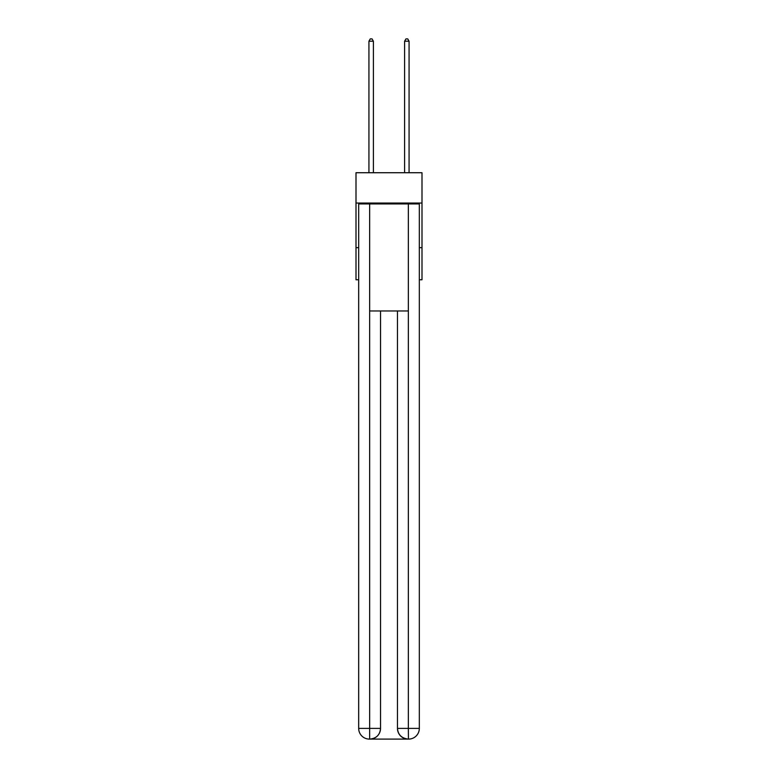 <?xml version="1.0" encoding="UTF-8"?>
<svg xmlns="http://www.w3.org/2000/svg" width="778" height="778" viewBox="0 0 778 778"><rect width="100%" height="100%" fill="white"/><g stroke="black" fill="none" stroke-linecap="round" stroke-linejoin="round"><path stroke-width="1.17" d="M421.997 203.048L421.997 172.726L356.003 172.726L356.003 203.048L421.997 203.048L421.997 279.759L419.323 279.759M358.677 247.647L356.003 247.647L356.003 203.048M421.997 247.647L419.323 247.647M356.003 247.647L356.003 279.759L358.677 279.759M369.375 739.1A10.707 10.707 0 0 1 358.677 728.393L380.53 728.393L380.53 310.976L380.53 728.393A10.707 10.707 0 0 1 369.822 739.1L369.375 739.1A10.707 10.707 0 0 1 358.677 728.393L358.677 203.943L369.647 203.943L369.647 310.976L408.353 310.976L408.353 203.943L369.647 203.943M408.353 203.943L419.323 203.943L419.323 728.393A10.707 10.707 0 0 1 408.625 739.1L408.178 739.1A10.707 10.707 0 0 1 397.47 728.393L397.47 310.976L397.47 728.393C398.015 734.704 401.584 738.273 408.178 739.1L369.822 739.1C376.445 738.41 380.014 734.84 380.53 728.393M397.47 728.393L408.353 728.393L408.44 739.1M369.647 310.976L369.647 739.1M373.391 172.726L373.391 41.215L368.928 41.215L368.928 172.726M368.928 41.215L370.27 38.9L372.049 38.9L373.391 41.215M409.072 172.726L409.072 41.215L404.609 41.215L404.609 172.726M404.609 41.215L405.951 38.9L407.73 38.9L409.072 41.215M408.353 310.976L408.353 728.393L419.323 728.393"/></g></svg>
